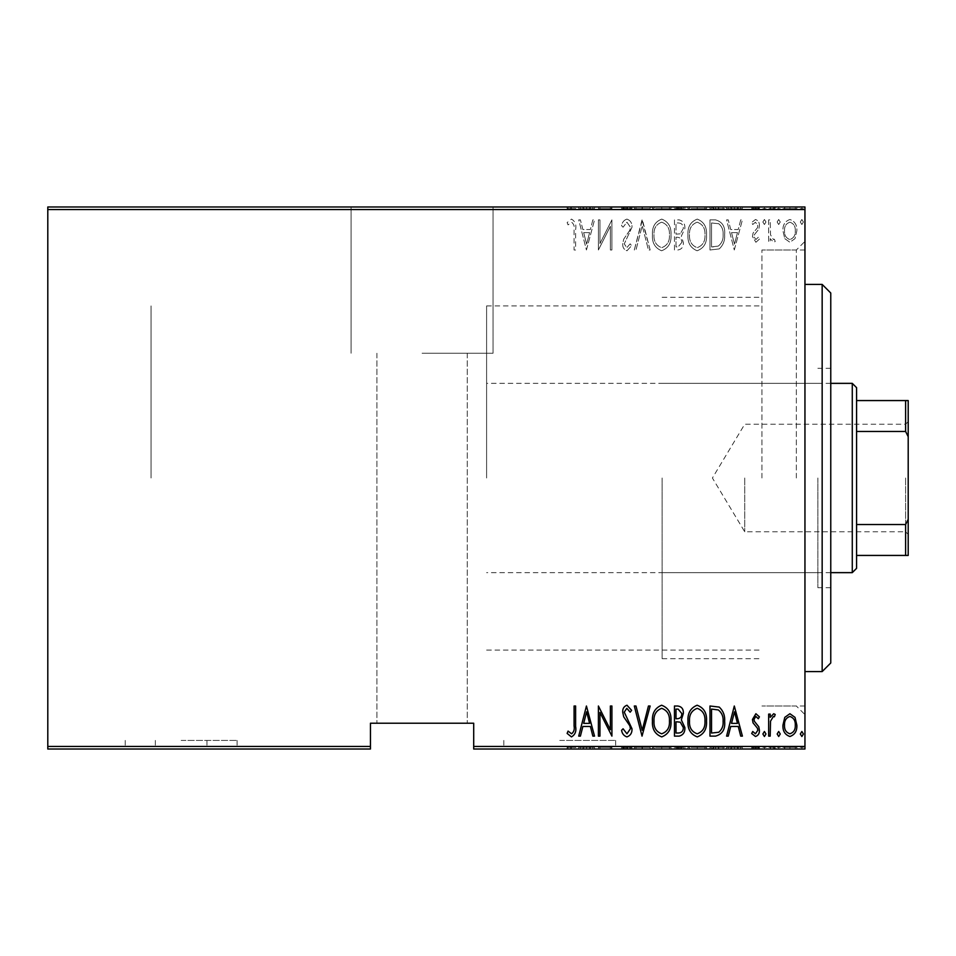 <?xml version="1.0" encoding="UTF-8"?>
<svg xmlns="http://www.w3.org/2000/svg" width="956" height="956" viewBox="0 0 956 956"><rect width="100%" height="100%" fill="white"/><g stroke="black" fill="none" stroke-linecap="round" stroke-linejoin="round"><path stroke-width="0.72" stroke-dasharray="4.78 3.58" d="M559.738 749.026L615.664 749.026L559.738 749.026M559.738 740.422L615.664 740.422L559.738 740.422M181.162 749.026L237.088 749.026L181.162 749.026M181.162 740.422L237.088 740.422L181.162 740.422M804.952 478L804.952 241.39L804.952 478M796.348 478L796.348 249.994L796.348 478M422.074 206.974L493.057 206.974L422.074 206.974M422.074 353.242L493.057 353.242L422.074 353.242M761.932 478L761.932 249.994L761.932 478M151.048 478L151.048 305.92L151.048 478M422.074 723.214L467.245 723.214L422.074 723.214M800.315 749.026L803.41 749.026L800.315 749.026L800.315 747.305L801.869 747.305L801.869 749.026L801.869 747.305L803.41 747.305L803.41 749.026M777.156 749.026L780.239 749.026L777.156 749.026L777.156 747.305L778.698 747.305L778.698 749.026L778.698 747.305L780.239 747.305L780.239 749.026M762.864 749.026L765.959 749.026L762.864 749.026L762.864 747.305L764.418 747.305L764.418 749.026L764.418 747.305L765.959 747.305L765.959 749.026M734.304 749.026L742.406 749.026L726.584 749.026L734.304 749.026L734.304 747.305L734.686 749.026M687.973 749.026L706.508 749.026L687.973 749.026L687.973 747.305L697.127 747.305L697.127 749.026M652.446 749.026L670.981 749.026L652.446 749.026L652.446 747.305L661.6 747.305L661.6 749.026M621.567 747.305L626.969 747.305L626.969 749.026L621.567 749.026L631.988 749.026L626.945 749.026L626.945 747.305L621.567 747.305L621.567 749.026M586.434 749.026L594.536 749.026L578.715 749.026L586.434 749.026L586.434 747.305L586.817 749.026M574.078 749.026L567.123 749.026L574.078 749.026L574.078 747.305L574.078 749.026M598.731 747.305L611.912 747.305L599.95 747.305L599.95 749.026L611.912 749.026L599.95 749.026L599.95 747.305L598.396 747.305L598.731 749.026M642.026 749.026L650.14 749.026L642.026 749.026L642.026 747.305L634.306 747.305L634.306 749.026M674.458 749.026L684.878 749.026L674.458 749.026L674.458 747.305L674.458 749.026M715.518 749.026L724.648 749.026L715.518 749.026L715.518 747.305L709.973 747.305L709.973 749.026L709.973 747.305L713.594 747.305L713.594 749.026L723.106 749.026L711.527 749.026L713.594 749.026L713.594 747.305L719.259 747.305L719.259 749.026M755.897 749.026L751.679 749.026L757.845 749.026L752.444 749.026L755.897 749.026L755.897 747.305L759.399 747.305L759.399 749.026L759.399 747.305L758.311 747.305L758.311 749.026M768.66 749.026L775.22 749.026L768.66 749.026L768.66 747.305L768.66 749.026M784.78 749.026L796.85 749.026L782.94 749.026L784.78 749.026L784.78 747.305L789.907 747.305L789.907 749.026L795.296 749.026L784.494 749.026L789.895 749.026L789.907 747.305L795.01 747.305L795.01 749.026M473.698 749.026L804.952 749.026L804.952 746.445L473.698 746.445L473.698 749.026M784.78 206.974L796.85 206.974L782.94 206.974L784.78 206.974L784.78 208.695L789.907 208.695L789.907 206.974L795.296 206.974L784.494 206.974L789.895 206.974L789.907 208.695L795.01 208.695L795.01 206.974M768.66 206.974L775.22 206.974L768.66 206.974L768.66 208.695L768.66 206.974M755.897 206.974L751.679 206.974L757.845 206.974L752.444 206.974L755.897 206.974L755.897 208.695L759.399 208.695L759.399 206.974L759.399 208.695L758.311 208.695L758.311 206.974M715.518 206.974L724.648 206.974L715.518 206.974L715.518 208.695L709.973 208.695L709.973 206.974L709.973 208.695L713.594 208.695L713.594 206.974L723.106 206.974L711.527 206.974L713.594 206.974L713.594 208.695L719.259 208.695L719.259 206.974M674.458 206.974L684.878 206.974L674.458 206.974L674.458 208.695L674.458 206.974M642.026 206.974L650.14 206.974L642.026 206.974L642.026 208.695L634.306 208.695L634.306 206.974M598.731 208.695L611.912 208.695L599.95 208.695L599.95 206.974L611.912 206.974L599.95 206.974L599.95 208.695L598.396 208.695L598.731 206.974M574.078 206.974L567.123 206.974L574.078 206.974L574.078 208.695L574.078 206.974M47.8 209.555L804.952 209.555L804.952 206.974L47.8 206.974L47.8 749.026L370.45 749.026L370.45 746.445L47.8 746.445M586.434 206.974L594.536 206.974L578.715 206.974L586.434 206.974L586.434 208.695L586.817 206.974M621.567 208.695L626.969 208.695L626.969 206.974L621.567 206.974L631.988 206.974L626.945 206.974L626.945 208.695L621.567 208.695L621.567 206.974M652.446 206.974L670.981 206.974L652.446 206.974L652.446 208.695L661.6 208.695L661.6 206.974M687.973 206.974L706.508 206.974L687.973 206.974L687.973 208.695L697.127 208.695L697.127 206.974M734.304 206.974L742.406 206.974L726.584 206.974L734.304 206.974L734.304 208.695L734.686 206.974M762.864 206.974L765.959 206.974L762.864 206.974L762.864 208.695L764.418 208.695L764.418 206.974L764.418 208.695L765.959 208.695L765.959 206.974M777.156 206.974L780.239 206.974L777.156 206.974L777.156 208.695L778.698 208.695L778.698 206.974L778.698 208.695L780.239 208.695L780.239 206.974M800.315 206.974L803.41 206.974L800.315 206.974L800.315 208.695L801.869 208.695L801.869 206.974L801.869 208.695L803.41 208.695L803.41 206.974M473.698 746.445L473.698 723.214L370.45 723.214L370.45 746.445M804.952 209.555L804.952 746.445M784.78 238.63L789.907 242.274L795.01 238.642L796.85 230.826C797.173 225.042 794.854 221.266 789.907 219.498C784.936 221.266 782.617 225.042 782.94 230.826L784.78 238.63L789.907 242.274L795.01 238.642L796.85 230.826C797.173 225.042 794.854 221.266 789.907 219.498C784.936 221.266 782.617 225.042 782.94 230.826L784.78 238.63M768.66 219.88L768.66 241.892L770.201 241.892L770.201 238.642L773.703 242.274L775.22 241.521L774.348 239.179L773.428 239.574L770.524 234.829L770.201 219.88L768.66 219.88L768.66 241.892L770.201 241.892L770.201 238.642L773.703 242.274L775.22 241.521L774.348 239.179L773.428 239.574L770.524 234.829L770.201 219.88L768.66 219.88M755.897 242.274L759.399 239.143L758.311 237.255L755.849 239.574L753.985 236.61L754.439 234.614L758.765 229.249L759.399 225.855C759.59 222.605 758.287 220.478 755.491 219.498L751.679 222.473L752.731 224.517L755.443 222.198L757.845 225.736L757.403 227.839L753.053 233.109L752.444 236.502L755.897 242.274L759.399 239.143L758.311 237.255L755.849 239.574L753.985 236.61L754.439 234.614L758.765 229.249L759.399 225.855C759.59 222.605 758.287 220.478 755.491 219.498L751.679 222.473L752.731 224.517L755.443 222.198L757.845 225.736L757.403 227.839L753.053 233.109L752.444 236.502L755.897 242.274M715.518 219.88L709.973 219.88L709.973 249.994L719.259 248.907C723.286 245.106 725.078 240.326 724.648 234.555C725.377 226.632 722.33 221.744 715.518 219.88L709.973 219.88L709.973 249.994L719.259 248.907C723.286 245.106 725.078 240.326 724.648 234.555C725.377 226.632 722.33 221.744 715.518 219.88M674.458 219.88L674.458 249.994L677.84 249.994C681.759 249.349 683.6 246.863 683.337 242.537L681.341 236.12L684.878 228.424C685.129 223.871 683.253 221.027 679.238 219.88L674.458 219.88L674.458 249.994L677.84 249.994C681.759 249.349 683.6 246.863 683.337 242.537L681.341 236.12L684.878 228.424C685.129 223.871 683.253 221.027 679.238 219.88L674.458 219.88M642.026 219.88L634.306 249.994L635.991 249.994L642.217 225.688L648.455 249.994L650.14 249.994L642.408 219.88L634.306 249.994L635.991 249.994L642.217 225.688L648.455 249.994L650.14 249.994L642.026 219.88M599.95 219.88L598.396 219.88L598.396 249.994L610.37 226.261L610.37 249.994L611.912 249.994L611.912 219.88L599.95 243.565L599.95 219.88L598.396 219.88L598.396 249.994L610.37 226.261L610.37 249.994L611.912 249.994L611.912 219.88L599.95 243.565L599.95 219.88M574.078 229.966L574.078 249.994L575.62 249.994L575.62 229.655C576.528 224.732 575.142 221.218 571.449 219.103L567.123 222.581L568.067 224.899L571.569 222.198C573.875 223.979 574.711 226.572 574.078 229.966L574.078 249.994L575.62 249.994L575.62 229.655C576.528 224.732 575.142 221.218 571.449 219.103L567.123 222.581L568.067 224.899L571.569 222.198C573.875 223.979 574.711 226.572 574.078 229.966M586.434 249.994L594.536 219.88L592.851 219.88L590.378 229.536L582.873 229.536L580.4 219.88L578.715 219.88L586.434 249.994L594.536 219.88L592.851 219.88L590.378 229.536L582.873 229.536L580.4 219.88L578.715 219.88L586.434 249.994M626.945 219.103C623.945 220.095 622.153 222.282 621.567 225.688L623.073 227.217L626.969 222.198L630.446 227.301L629.813 230.253L623.718 239.155L622.726 243.744C622.487 247.305 623.91 249.647 626.993 250.771L631.605 245.668L630.159 243.816L626.801 247.676L624.268 243.864L631.988 227.253C632.191 223.118 630.506 220.406 626.945 219.103C623.945 220.095 622.153 222.282 621.567 225.688L623.073 227.217L626.969 222.198L630.446 227.301L629.813 230.253L623.718 239.155L622.726 243.744C622.487 247.305 623.91 249.647 626.993 250.771L631.605 245.668L630.159 243.816L626.801 247.676L624.268 243.864L631.988 227.253C632.191 223.118 630.506 220.406 626.945 219.103M652.446 234.806C651.932 242.693 654.98 248.022 661.6 250.771C668.387 248.202 671.518 242.932 670.981 234.949C671.506 227.05 668.423 221.768 661.743 219.103C655.063 221.696 651.956 226.931 652.446 234.806C651.932 242.693 654.98 248.022 661.6 250.771C668.387 248.202 671.518 242.932 670.981 234.949C671.506 227.05 668.423 221.768 661.743 219.103C655.063 221.696 651.956 226.931 652.446 234.806M687.973 234.806C687.448 242.693 690.495 248.022 697.127 250.771C703.915 248.202 707.034 242.932 706.508 234.949C707.022 227.05 703.939 221.768 697.271 219.103C690.579 221.696 687.483 226.931 687.973 234.806C687.448 242.693 690.495 248.022 697.127 250.771C703.915 248.202 707.034 242.932 706.508 234.949C707.022 227.05 703.939 221.768 697.271 219.103C690.579 221.696 687.483 226.931 687.973 234.806M734.304 249.994L742.406 219.88L740.721 219.88L738.247 229.536L730.731 229.536L728.257 219.88L726.584 219.88L734.304 249.994L742.406 219.88L740.721 219.88L738.247 229.536L730.731 229.536L728.257 219.88L726.584 219.88L734.304 249.994M762.864 222.007L764.418 224.517L765.959 222.007L764.418 219.498L762.864 222.007L764.418 224.517L765.959 222.007L764.418 219.498L762.864 222.007M777.156 222.007L778.698 224.517L780.239 222.007L778.698 219.498L777.156 222.007L778.698 224.517L780.239 222.007L778.698 219.498L777.156 222.007M800.315 222.007L801.869 224.517L803.41 222.007L801.869 219.498L800.315 222.007L801.869 224.517L803.41 222.007L801.869 219.498L800.315 222.007M583.662 232.619L589.589 232.619L586.625 244.186L583.662 232.619L589.589 232.619L586.625 244.186L583.662 232.619M661.683 222.198C667.264 224.218 669.845 228.472 669.439 234.961C669.809 241.378 667.228 245.62 661.683 247.676C656.163 245.549 653.605 241.259 654 234.818C653.629 228.424 656.186 224.218 661.683 222.198C667.264 224.218 669.845 228.472 669.439 234.961C669.809 241.378 667.228 245.62 661.683 247.676C656.163 245.549 653.605 241.259 654 234.818C653.629 228.424 656.186 224.218 661.683 222.198M680.29 233.814L676 234.16L676 222.963L678.294 222.963C681.652 223.107 683.325 224.923 683.337 228.424L680.29 233.814L676 234.16L676 222.963L678.294 222.963C681.652 223.107 683.325 224.923 683.337 228.424L680.29 233.814M681.795 242.477L678.115 246.911L676 246.911L676 237.255L677.051 237.255C680.254 237.387 681.831 239.131 681.795 242.477L678.115 246.911L676 246.911L676 237.255L677.051 237.255C680.254 237.387 681.831 239.131 681.795 242.477M697.199 222.198C702.78 224.218 705.361 228.472 704.954 234.961C705.325 241.378 702.744 245.62 697.199 247.676C691.69 245.549 689.121 241.259 689.515 234.818C689.145 228.424 691.714 224.218 697.199 222.198C702.78 224.218 705.361 228.472 704.954 234.961C705.325 241.378 702.744 245.62 697.199 247.676C691.69 245.549 689.121 241.259 689.515 234.818C689.145 228.424 691.714 224.218 697.199 222.198M712.794 246.911L711.527 246.911L711.527 222.963L718.757 223.74C722.007 226.5 723.453 230.109 723.106 234.567C723.465 239.347 721.888 243.183 718.338 246.062L711.527 246.911L711.527 222.963L718.757 223.74C722.007 226.5 723.453 230.109 723.106 234.567C723.465 239.347 721.888 243.183 718.338 246.062L712.794 246.911M731.519 232.619L737.458 232.619L734.495 244.186L731.519 232.619L737.458 232.619L734.495 244.186L731.519 232.619M789.895 222.198C793.731 223.513 795.535 226.381 795.296 230.802C795.523 235.248 793.719 238.164 789.895 239.574C786.059 238.175 784.267 235.248 784.494 230.802C784.255 226.381 786.059 223.513 789.895 222.198C793.731 223.513 795.535 226.381 795.296 230.802C795.523 235.248 793.719 238.164 789.895 239.574C786.059 238.175 784.267 235.248 784.494 230.802C784.255 226.381 786.059 223.513 789.895 222.198M574.078 726.034L574.078 706.006L575.62 706.006L575.62 726.345C576.528 731.268 575.142 734.782 571.449 736.897L567.123 733.419L568.067 731.101L571.569 733.802C573.875 732.021 574.711 729.428 574.078 726.034M586.434 706.006L594.536 736.12L592.851 736.12L590.378 726.464L582.873 726.464L580.4 736.12L578.715 736.12L586.434 706.006M583.662 723.381L589.589 723.381L586.625 711.814L583.662 723.381M599.95 736.12L598.396 736.12L598.396 706.006L610.37 729.739L610.37 706.006L611.912 706.006L611.912 736.12L599.95 712.435L599.95 736.12M626.945 736.897C623.945 735.905 622.153 733.718 621.567 730.312L623.073 728.783L626.969 733.802L630.446 728.699L629.813 725.747L623.718 716.845L622.726 712.256C622.487 708.695 623.91 706.353 626.993 705.229L631.605 710.332L630.159 712.184L626.801 708.324L624.268 712.136L631.988 728.747C632.191 732.882 630.506 735.594 626.945 736.897M642.026 736.12L634.306 706.006L635.991 706.006L642.217 730.312L648.455 706.006L650.14 706.006L642.026 736.12M652.446 721.194C651.932 713.307 654.98 707.978 661.6 705.229C668.387 707.798 671.518 713.068 670.981 721.051C671.506 728.95 668.423 734.232 661.743 736.897C655.063 734.304 651.956 729.07 652.446 721.194M661.683 733.802C667.264 731.782 669.845 727.528 669.439 721.039C669.809 714.622 667.228 710.38 661.683 708.324C656.163 710.451 653.605 714.741 654 721.183C653.629 727.576 656.186 731.782 661.683 733.802M674.458 736.12L674.458 706.006L677.84 706.006C681.759 706.651 683.6 709.137 683.337 713.463L681.341 719.88L684.878 727.576C685.129 732.129 683.253 734.973 679.238 736.12L674.458 736.12M680.29 722.186L676 721.84L676 733.037L678.294 733.037C681.652 732.894 683.325 731.077 683.337 727.576L680.29 722.186M681.795 713.523L678.115 709.089L676 709.089L676 718.745L677.051 718.745C680.254 718.613 681.831 716.869 681.795 713.523M687.973 721.194C687.448 713.307 690.495 707.978 697.127 705.229C703.915 707.798 707.034 713.068 706.508 721.051C707.022 728.95 703.939 734.232 697.271 736.897C690.579 734.304 687.483 729.07 687.973 721.194M697.199 733.802C702.78 731.782 705.361 727.528 704.954 721.039C705.325 714.622 702.744 710.38 697.199 708.324C691.69 710.451 689.121 714.741 689.515 721.183C689.145 727.576 691.714 731.782 697.199 733.802M715.518 736.12L709.973 736.12L709.973 706.006L719.259 707.093C723.286 710.894 725.078 715.674 724.648 721.445C725.377 729.368 722.33 734.256 715.518 736.12M712.794 709.089L711.527 709.089L711.527 733.037L718.757 732.26C722.007 729.5 723.453 725.891 723.106 721.433C723.465 716.653 721.888 712.817 718.338 709.938L712.794 709.089M734.304 706.006L742.406 736.12L740.721 736.12L738.247 726.464L730.731 726.464L728.257 736.12L726.584 736.12L734.304 706.006M731.519 723.381L737.458 723.381L734.495 711.814L731.519 723.381M755.897 713.726L759.399 716.857L758.311 718.745L755.849 716.426L753.985 719.39L754.439 721.386L758.765 726.751L759.399 730.145C759.59 733.395 758.287 735.523 755.491 736.502L751.679 733.527L752.731 731.483L755.443 733.802L757.845 730.265L757.403 728.161L753.053 722.891L752.444 719.498L755.897 713.726M762.864 733.993L764.418 731.483L765.959 733.993L764.418 736.502L762.864 733.993M768.66 736.12L768.66 714.108L770.201 714.108L770.201 717.358L773.703 713.726L775.22 714.479L774.348 716.821L773.428 716.426L770.524 721.171L770.201 736.12L768.66 736.12M777.156 733.993L778.698 731.483L780.239 733.993L778.698 736.502L777.156 733.993M784.78 717.37L789.907 713.726L795.01 717.358L796.85 725.174C797.173 730.958 794.854 734.734 789.907 736.502C784.936 734.734 782.617 730.958 782.94 725.174L784.78 717.37M789.895 733.802C793.731 732.487 795.535 729.619 795.296 725.198C795.523 720.752 793.719 717.837 789.895 716.426C786.059 717.825 784.267 720.752 784.494 725.198C784.255 729.619 786.059 732.487 789.895 733.802M800.315 733.993L801.869 731.483L803.41 733.993L801.869 736.502L800.315 733.993M571.449 747.305L567.123 747.305L575.62 747.305L575.62 749.026L575.62 747.305L571.449 747.305L571.449 749.026M567.123 747.305L567.123 749.026M568.067 747.305L568.067 749.026M570.385 747.305L570.385 749.026M571.569 747.305L571.569 749.026M586.817 747.305L594.536 747.305L594.536 749.026M594.536 747.305L592.851 747.305L592.851 749.026M592.851 747.305L590.378 747.305L590.378 749.026M590.378 747.305L582.873 747.305L582.873 749.026M582.873 747.305L580.4 747.305L580.4 749.026M580.4 747.305L578.715 747.305L578.715 749.026M578.715 747.305L586.434 747.305M583.662 747.305L589.589 747.305L583.662 747.305L583.662 749.026L589.589 749.026L583.662 749.026M589.589 747.305L589.589 749.026M586.625 747.305L586.625 749.026M610.37 747.305L610.37 749.026L610.37 747.305M611.912 747.305L611.912 749.026L611.912 747.305M611.565 747.305L611.565 749.026M623.073 747.305L623.073 749.026M630.446 747.305L622.726 747.305L631.988 747.305L626.945 747.305L630.446 747.305L630.446 749.026M629.813 747.305L629.813 749.026M623.718 747.305L623.718 749.026M622.726 747.305L622.726 749.026M626.993 747.305L626.993 749.026M631.605 747.305L631.605 749.026M630.159 747.305L630.159 749.026M626.801 747.305L626.801 749.026M624.268 747.305L624.268 749.026M625.427 747.305L625.427 749.026M627.817 747.305L627.817 749.026M631.988 747.305L631.988 749.026M634.306 747.305L635.991 747.305L635.991 749.026M635.991 747.305L642.217 747.305L642.217 749.026M642.217 747.305L648.455 747.305L648.455 749.026M648.455 747.305L650.14 747.305L650.14 749.026M650.14 747.305L642.408 747.305L642.408 749.026M661.6 747.305L670.981 747.305L670.981 749.026M670.981 747.305L661.743 747.305L661.743 749.026M661.743 747.305L652.446 747.305M661.683 747.305L669.439 747.305L654 747.305L661.683 747.305L661.683 749.026L669.439 749.026L654 749.026L661.683 749.026L661.683 747.305M669.439 747.305L669.439 749.026M654 747.305L654 749.026M677.84 747.305L684.878 747.305L674.458 747.305L677.84 747.305L677.84 749.026M683.337 747.305L683.337 749.026L676 749.026L683.337 749.026L683.337 747.305L676 747.305L683.337 747.305M681.341 747.305L681.341 749.026M684.878 747.305L684.878 749.026M679.238 747.305L679.238 749.026M681.795 747.305L676 747.305L681.795 747.305L681.795 749.026M678.115 747.305L678.115 749.026M676 747.305L676 749.026L676 747.305M677.051 747.305L677.051 749.026L677.039 747.305M680.29 747.305L680.29 749.026M678.294 747.305L678.294 749.026M697.127 747.305L706.508 747.305L706.508 749.026M706.508 747.305L697.271 747.305L697.271 749.026M697.271 747.305L687.973 747.305M697.199 747.305L704.954 747.305L689.515 747.305L697.199 747.305L697.199 749.026L704.954 749.026L689.515 749.026L697.199 749.026L697.199 747.305M704.954 747.305L704.954 749.026M689.515 747.305L689.515 749.026M719.259 747.305L724.648 747.305L724.648 749.026M724.648 747.305L715.518 747.305M712.794 747.305L723.106 747.305L712.794 747.305L712.794 749.026M711.527 747.305L711.527 749.026L711.527 747.305M718.338 747.305L718.338 749.026M723.106 747.305L723.106 749.026M718.757 747.305L718.757 749.026M734.686 747.305L742.406 747.305L742.406 749.026M742.406 747.305L740.721 747.305L740.721 749.026M740.721 747.305L738.247 747.305L738.247 749.026M738.247 747.305L730.731 747.305L730.731 749.026M730.731 747.305L728.257 747.305L728.257 749.026M728.257 747.305L726.584 747.305L726.584 749.026M726.584 747.305L734.304 747.305M731.519 747.305L737.458 747.305L731.519 747.305L731.519 749.026L737.458 749.026L731.519 749.026M737.458 747.305L737.458 749.026M734.495 747.305L734.495 749.026M758.311 747.305L755.849 747.305L755.849 749.026M755.849 747.305L753.985 747.305L753.985 749.026M753.985 747.305L754.439 749.026M754.439 747.305L758.765 747.305L758.765 749.026M758.765 747.305L755.491 747.305L755.491 749.026M755.491 747.305L751.679 747.305L751.679 749.026M751.679 747.305L752.731 747.305L752.731 749.026M752.731 747.305L755.443 747.305L755.443 749.026M755.443 747.305L757.845 747.305L757.845 749.026M757.845 747.305L757.403 749.026M757.403 747.305L755.36 747.305L755.36 749.026M755.36 747.305L753.053 747.305L753.053 749.026M753.053 747.305L752.444 749.026M752.444 747.305L755.897 747.305M765.959 747.305L762.864 747.305M773.703 747.305L768.66 747.305L770.201 747.305L770.201 749.026L770.201 747.305L773.703 747.305L773.703 749.026M775.22 747.305L775.22 749.026M774.348 747.305L774.348 749.026M773.428 747.305L773.428 749.026M770.524 747.305L770.524 749.026M770.201 747.305L770.201 749.026M780.239 747.305L777.156 747.305M795.01 747.305L796.85 747.305L796.85 749.026M796.85 747.305L782.94 747.305L782.94 749.026M782.94 747.305L784.78 747.305M789.895 747.305L795.296 747.305L784.494 747.305L789.895 747.305L789.895 749.026L789.895 747.305M795.296 747.305L795.296 749.026M784.494 747.305L784.494 749.026M803.41 747.305L800.315 747.305M571.449 208.695L567.123 208.695L575.62 208.695L575.62 206.974L575.62 208.695L571.449 208.695L571.449 206.974M567.123 208.695L567.123 206.974M568.067 208.695L568.067 206.974M570.385 208.695L570.385 206.974M571.569 208.695L571.569 206.974M586.817 208.695L594.536 208.695L594.536 206.974M594.536 208.695L592.851 208.695L592.851 206.974M592.851 208.695L590.378 208.695L590.378 206.974M590.378 208.695L582.873 208.695L582.873 206.974M582.873 208.695L580.4 208.695L580.4 206.974M580.4 208.695L578.715 208.695L578.715 206.974M578.715 208.695L586.434 208.695M583.662 208.695L589.589 208.695L583.662 208.695L583.662 206.974L589.589 206.974L583.662 206.974M589.589 208.695L589.589 206.974M586.625 208.695L586.625 206.974M610.37 208.695L610.37 206.974L610.37 208.695M611.912 208.695L611.912 206.974L611.912 208.695M611.565 208.695L611.565 206.974M623.073 208.695L623.073 206.974M630.446 208.695L622.726 208.695L631.988 208.695L626.945 208.695L630.446 208.695L630.446 206.974M629.813 208.695L629.813 206.974M623.718 208.695L623.718 206.974M622.726 208.695L622.726 206.974M626.993 208.695L626.993 206.974M631.605 208.695L631.605 206.974M630.159 208.695L630.159 206.974M626.801 208.695L626.801 206.974M624.268 208.695L624.268 206.974M625.427 208.695L625.427 206.974M627.817 208.695L627.817 206.974M631.988 208.695L631.988 206.974M634.306 208.695L635.991 208.695L635.991 206.974M635.991 208.695L642.217 208.695L642.217 206.974M642.217 208.695L648.455 208.695L648.455 206.974M648.455 208.695L650.14 208.695L650.14 206.974M650.14 208.695L642.408 208.695L642.408 206.974M661.6 208.695L670.981 208.695L670.981 206.974M670.981 208.695L661.743 208.695L661.743 206.974M661.743 208.695L652.446 208.695M661.683 208.695L669.439 208.695L654 208.695L661.683 208.695L661.683 206.974L669.439 206.974L654 206.974L661.683 206.974L661.683 208.695M669.439 208.695L669.439 206.974M654 208.695L654 206.974M677.84 208.695L684.878 208.695L674.458 208.695L677.84 208.695L677.84 206.974M683.337 208.695L683.337 206.974L676 206.974L683.337 206.974L683.337 208.695L676 208.695L683.337 208.695M681.341 208.695L681.341 206.974M684.878 208.695L684.878 206.974M679.238 208.695L679.238 206.974M681.795 208.695L676 208.695L681.795 208.695L681.795 206.974M678.115 208.695L678.115 206.974M676 208.695L676 206.974L676 208.695M677.051 208.695L677.051 206.974L677.039 208.695M680.29 208.695L680.29 206.974M678.294 208.695L678.294 206.974M697.127 208.695L706.508 208.695L706.508 206.974M706.508 208.695L697.271 208.695L697.271 206.974M697.271 208.695L687.973 208.695M697.199 208.695L704.954 208.695L689.515 208.695L697.199 208.695L697.199 206.974L704.954 206.974L689.515 206.974L697.199 206.974L697.199 208.695M704.954 208.695L704.954 206.974M689.515 208.695L689.515 206.974M719.259 208.695L724.648 208.695L724.648 206.974M724.648 208.695L715.518 208.695M712.794 208.695L723.106 208.695L712.794 208.695L712.794 206.974M711.527 208.695L711.527 206.974L711.527 208.695M718.338 208.695L718.338 206.974M723.106 208.695L723.106 206.974M718.757 208.695L718.757 206.974M734.686 208.695L742.406 208.695L742.406 206.974M742.406 208.695L740.721 208.695L740.721 206.974M740.721 208.695L738.247 208.695L738.247 206.974M738.247 208.695L730.731 208.695L730.731 206.974M730.731 208.695L728.257 208.695L728.257 206.974M728.257 208.695L726.584 208.695L726.584 206.974M726.584 208.695L734.304 208.695M731.519 208.695L737.458 208.695L731.519 208.695L731.519 206.974L737.458 206.974L731.519 206.974M737.458 208.695L737.458 206.974M734.495 208.695L734.495 206.974M758.311 208.695L755.849 208.695L755.849 206.974M755.849 208.695L753.985 208.695L753.985 206.974M753.985 208.695L754.439 206.974M754.439 208.695L758.765 208.695L758.765 206.974M758.765 208.695L755.491 208.695L755.491 206.974M755.491 208.695L751.679 208.695L751.679 206.974M751.679 208.695L752.731 208.695L752.731 206.974M752.731 208.695L755.443 208.695L755.443 206.974M755.443 208.695L757.845 208.695L757.845 206.974M757.845 208.695L757.403 206.974M757.403 208.695L755.36 208.695L755.36 206.974M755.36 208.695L753.053 208.695L753.053 206.974M753.053 208.695L752.444 206.974M752.444 208.695L755.897 208.695M765.959 208.695L762.864 208.695M773.703 208.695L768.66 208.695L770.201 208.695L770.201 206.974L770.201 208.695L773.703 208.695L773.703 206.974M775.22 208.695L775.22 206.974M774.348 208.695L774.348 206.974M773.428 208.695L773.428 206.974M770.524 208.695L770.524 206.974M770.201 208.695L770.201 206.974M780.239 208.695L777.156 208.695M795.01 208.695L796.85 208.695L796.85 206.974M796.85 208.695L782.94 208.695L782.94 206.974M782.94 208.695L784.78 208.695M789.895 208.695L795.296 208.695L784.494 208.695L789.895 208.695L789.895 206.974L789.895 208.695M795.296 208.695L795.296 206.974M784.494 208.695L784.494 206.974M803.41 208.695L800.315 208.695M830.764 662.986L830.764 293.014M822.16 284.41L822.16 671.59M817.858 478L817.858 587.701L817.858 478M662.126 478L662.126 658.684L662.126 478M830.764 478L830.764 368.299L830.764 478M908.2 478L908.2 534.356L908.2 478M905.619 478L905.619 531.775L905.619 478M744.724 478L744.724 531.775L744.724 478M856.576 568.342L856.576 387.658M852.274 383.356L852.274 572.644M486.604 478L486.604 305.92L486.604 478M856.576 431.467L905.619 431.467L908.2 436.701L908.2 400.564L905.619 400.564L905.619 431.467M856.576 555.436L908.2 555.436L908.2 436.701M908.2 519.299L905.619 524.533L905.619 555.436M856.576 524.533L905.619 524.533M856.576 400.564L905.619 400.564M626.61 747.305L626.61 749.026M756.351 747.305L756.351 749.026M626.61 208.695L626.61 206.974M756.351 208.695L756.351 206.974M615.664 740.422L615.664 749.026M237.088 740.422L237.088 749.026M155.35 740.422L155.35 749.026M804.952 249.994L761.932 249.994L796.348 249.994L804.952 241.39M493.057 353.242L493.057 206.974L493.057 353.242M486.604 305.92L761.932 305.92M467.245 353.242L467.245 723.214L467.245 353.242M376.903 353.242L376.903 723.214L376.903 353.242M804.952 706.006L761.932 706.006L796.348 706.006L804.952 714.61M486.604 650.08L761.932 650.08M351.091 353.242L351.091 206.974L351.091 353.242M206.974 740.422L206.974 749.026M125.236 740.422L125.236 749.026M503.812 740.422L503.812 749.026M662.126 572.644L817.858 572.644M830.764 587.701L817.858 587.701M662.126 297.316L761.932 297.316M662.126 658.684L761.932 658.684M830.764 368.299L817.858 368.299M662.126 383.356L817.858 383.356M908.2 421.644L905.619 424.225L744.724 424.225L712.411 478L744.724 531.775L905.619 531.775L908.2 534.356M830.764 383.356L486.604 383.356M830.764 572.644L486.604 572.644"/><path stroke-width="1.43" d="M804.952 746.445L804.952 749.026L473.698 749.026L473.698 746.445L804.952 746.445L804.952 209.555L47.8 209.555L47.8 206.974L804.952 206.974L804.952 209.555M47.8 746.445L370.45 746.445L370.45 749.026L47.8 749.026L47.8 209.555M784.78 717.37L789.907 713.726L795.01 717.358L796.85 725.174C797.173 730.958 794.854 734.734 789.907 736.502C784.936 734.734 782.617 730.958 782.94 725.174L784.78 717.37M768.66 736.12L768.66 714.108L770.201 714.108L770.201 717.358L773.703 713.726L775.22 714.479L774.348 716.821L773.428 716.426L770.524 721.171L770.201 736.12L768.66 736.12M755.897 713.726L759.399 716.857L758.311 718.745L755.849 716.426L753.985 719.39L754.439 721.386L758.765 726.751L759.399 730.145C759.59 733.395 758.287 735.523 755.491 736.502L751.679 733.527L752.731 731.483L755.443 733.802L757.845 730.265L757.403 728.161L753.053 722.891L752.444 719.498L755.897 713.726M715.518 736.12L709.973 736.12L709.973 706.006L719.259 707.093C723.286 710.894 725.078 715.674 724.648 721.445C725.377 729.368 722.33 734.256 715.518 736.12M674.458 736.12L674.458 706.006L677.84 706.006C681.759 706.651 683.6 709.137 683.337 713.463L681.341 719.88L684.878 727.576C685.129 732.129 683.253 734.973 679.238 736.12L674.458 736.12M642.026 736.12L634.306 706.006L635.991 706.006L642.217 730.312L648.455 706.006L650.14 706.006L642.026 736.12M599.95 736.12L598.396 736.12L598.396 706.006L610.37 729.739L610.37 706.006L611.912 706.006L611.912 736.12L599.95 712.435L599.95 736.12M574.078 726.034L574.078 706.006L575.62 706.006L575.62 726.345C576.528 731.268 575.142 734.782 571.449 736.897L567.123 733.419L568.067 731.101L571.569 733.802C573.875 732.021 574.711 729.428 574.078 726.034M473.698 746.445L473.698 723.214L370.45 723.214L370.45 746.445M586.434 706.006L594.536 736.12L592.851 736.12L590.378 726.464L582.873 726.464L580.4 736.12L578.715 736.12L586.434 706.006M626.945 736.897C623.945 735.905 622.153 733.718 621.567 730.312L623.073 728.783L626.969 733.802L630.446 728.699L629.813 725.747L623.718 716.845L622.726 712.256C622.487 708.695 623.91 706.353 626.993 705.229L631.605 710.332L630.159 712.184L626.801 708.324L624.268 712.136L631.988 728.747C632.191 732.882 630.506 735.594 626.945 736.897M652.446 721.194C651.932 713.307 654.98 707.978 661.6 705.229C668.387 707.798 671.518 713.068 670.981 721.051C671.506 728.95 668.423 734.232 661.743 736.897C655.063 734.304 651.956 729.07 652.446 721.194M687.973 721.194C687.448 713.307 690.495 707.978 697.127 705.229C703.915 707.798 707.034 713.068 706.508 721.051C707.022 728.95 703.939 734.232 697.271 736.897C690.579 734.304 687.483 729.07 687.973 721.194M734.304 706.006L742.406 736.12L740.721 736.12L738.247 726.464L730.731 726.464L728.257 736.12L726.584 736.12L734.304 706.006M762.864 733.993L764.418 731.483L765.959 733.993L764.418 736.502L762.864 733.993M777.156 733.993L778.698 731.483L780.239 733.993L778.698 736.502L777.156 733.993M800.315 733.993L801.869 731.483L803.41 733.993L801.869 736.502L800.315 733.993M589.589 723.381L586.625 711.814L583.662 723.381L589.589 723.381M669.439 721.039C669.809 714.622 667.228 710.38 661.683 708.324C656.163 710.451 653.605 714.741 654 721.183C653.629 727.576 656.186 731.782 661.683 733.802C667.264 731.782 669.845 727.528 669.439 721.039M678.115 709.089L676 709.089L676 718.745L677.051 718.745C680.254 718.613 681.831 716.869 681.795 713.523L678.115 709.089M677.039 721.84L676 721.84L676 733.037L678.294 733.037C681.652 732.894 683.325 731.077 683.337 727.576L680.29 722.186L677.039 721.84M704.954 721.039C705.325 714.622 702.744 710.38 697.199 708.324C691.69 710.451 689.121 714.741 689.515 721.183C689.145 727.576 691.714 731.782 697.199 733.802C702.78 731.782 705.361 727.528 704.954 721.039M711.527 709.089L711.527 733.037L718.757 732.26C722.007 729.5 723.453 725.891 723.106 721.433C723.465 716.653 721.888 712.817 718.338 709.938L711.527 709.089M737.458 723.381L734.495 711.814L731.519 723.381L737.458 723.381M795.296 725.198C795.523 720.752 793.719 717.837 789.895 716.426C786.059 717.825 784.267 720.752 784.494 725.198C784.255 729.619 786.059 732.487 789.895 733.802C793.731 732.487 795.535 729.619 795.296 725.198M822.16 284.41L830.764 293.014L830.764 662.986L822.16 671.59L822.16 284.41L804.952 284.41M852.274 383.356L856.576 387.658L856.576 568.342L852.274 572.644L852.274 383.356L830.764 383.356M856.576 400.564L908.2 400.564L908.2 555.436L905.619 555.436L905.619 524.533L908.2 519.299M856.576 524.533L905.619 524.533M908.2 436.701L905.619 431.467L905.619 400.564M856.576 431.467L905.619 431.467M856.576 555.436L905.619 555.436M822.16 671.59L804.952 671.59M852.274 572.644L830.764 572.644"/></g></svg>
